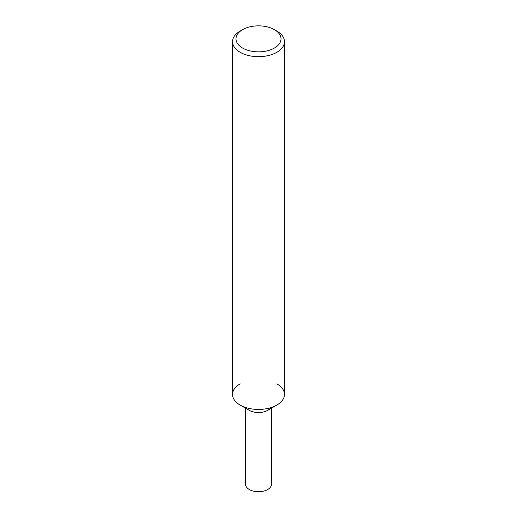 <?xml version="1.0" encoding="UTF-8"?>
<svg xmlns="http://www.w3.org/2000/svg" width="517" height="517" viewBox="0 0 517 517"><rect width="100%" height="100%" fill="white"/><g stroke="black" fill="none" stroke-linecap="round" stroke-linejoin="round"><path stroke-width="0.78" d="M242.583 29.656L240.134 31.072A25.973 14.999 0 0 0 232.527 41.677A25.973 14.999 0 0 0 240.134 52.282A25.973 14.999 0 0 0 268.439 55.532A25.973 14.999 0 0 0 284.473 41.677A25.973 14.999 0 0 0 276.866 31.072L274.417 29.656A22.509 12.996 180 0 1 274.417 48.036A22.509 12.996 180 0 1 242.583 48.036A22.509 12.996 180 0 1 242.583 29.656A22.509 12.996 180 0 1 274.417 29.656L276.866 31.072M284.473 41.677L284.473 394.439A25.973 14.999 180 0 1 268.439 408.294A25.973 14.999 180 0 1 240.134 405.044A25.973 14.999 180 0 1 232.527 394.439L232.527 41.677M270.649 407.693A12.99 7.496 0 0 1 249.317 410.349L240.134 405.044L249.317 410.349A12.99 7.496 0 0 0 267.683 410.349L276.866 405.044A25.973 14.999 180 0 1 240.134 405.044L240.134 405.044A25.973 14.999 180 0 1 240.134 383.834M276.866 383.834A25.973 14.999 180 0 1 276.866 405.044M245.51 408.152L245.51 484.222A12.99 7.496 0 0 0 249.317 489.521A12.99 7.496 0 0 0 263.47 491.15A12.99 7.496 0 0 0 271.49 484.222L271.49 408.152"/></g></svg>

